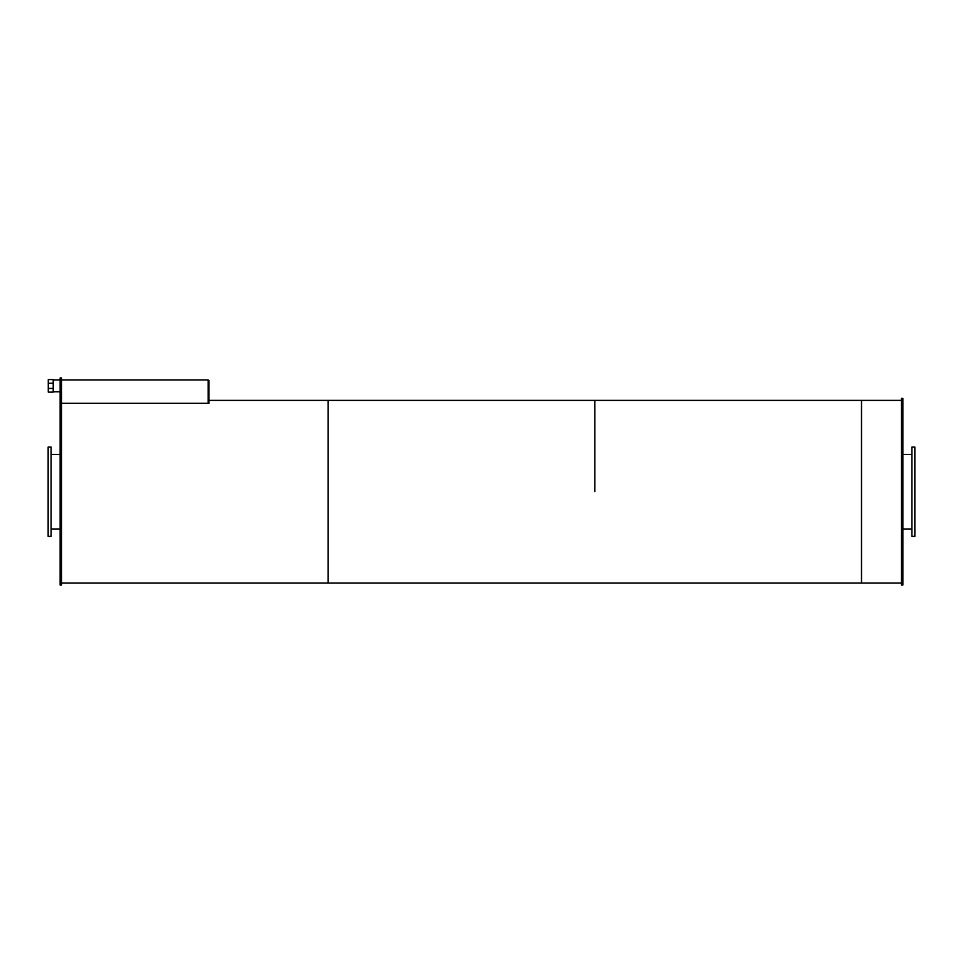 <?xml version="1.0" encoding="UTF-8"?>
<svg xmlns="http://www.w3.org/2000/svg" width="963" height="963" viewBox="0 0 963 963"><rect width="100%" height="100%" fill="white"/><g stroke="black" fill="none" stroke-linecap="round" stroke-linejoin="round"><path stroke-width="1.44" d="M51.087 491.72L51.087 447.049L48.15 447.049L48.15 536.391L51.087 536.391L51.087 491.72M914.85 491.72L914.85 447.049L911.913 447.049L911.913 536.391L914.85 536.391L914.85 491.72M61.488 401.872L60.151 401.872L60.151 377.941L61.488 377.941L61.488 585.059L60.151 585.059L60.151 401.872M53.218 383.25L48.282 383.25L48.282 388.45L53.218 388.45L53.218 379.566L48.282 379.566L48.282 383.25M48.282 388.45L48.282 392.134L53.218 392.134L53.218 388.45M208.152 380.469L208.959 380.469L208.959 403.28L61.488 403.28L208.152 403.28L208.152 379.94L61.488 379.94M902.849 491.72L902.849 398.381L901.512 398.381L901.512 585.059L902.849 585.059L902.849 491.72M61.488 583.06L328.166 583.06L328.166 400.379L901.512 400.379M594.833 491.72L594.833 400.379L594.833 491.72M901.512 583.06L861.512 583.06L861.512 491.72L861.512 583.06L328.166 583.06L328.166 400.379L208.959 400.379M861.512 491.72L861.512 400.379L861.512 491.72M51.087 528.988L60.151 528.988M51.087 454.452L60.151 454.452M902.849 528.988L911.913 528.988M902.849 454.452L911.913 454.452M53.218 391.772L60.151 391.772M53.218 379.928L60.151 379.928"/></g></svg>
